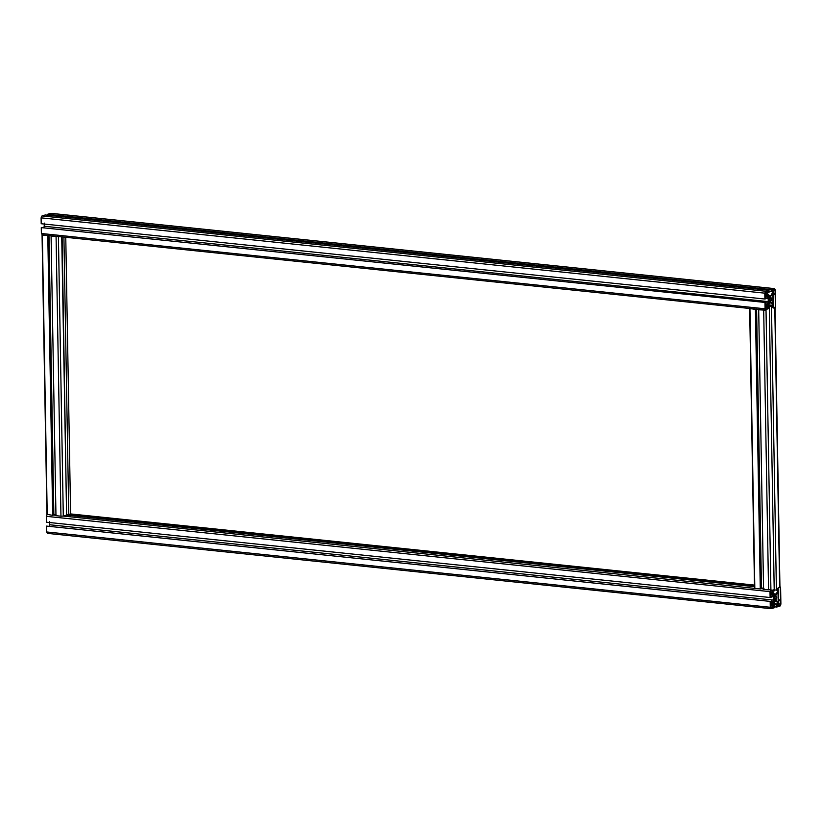<?xml version="1.0" encoding="UTF-8"?>
<svg xmlns="http://www.w3.org/2000/svg" width="822" height="822" viewBox="0 0 822 822"><rect width="100%" height="100%" fill="white"/><g stroke="black" fill="none" stroke-linecap="round" stroke-linejoin="round"><path stroke-width="1.23" d="M773.964 593.792L776.276 594.029L774.499 594.553L772.454 591.614L772.433 590.206L773.605 589.867L773.625 591.049L774.232 590.874L769.279 307.079L767.717 306.914M774.221 590.001L777.026 590.052L777.006 588.871L777.961 588.583L777.992 590.36L776.276 594.029M777.992 590.36L776.482 590.206M775.536 595.498L778.023 592.611L778.198 602.557L776.502 600.728L775.639 600.985L775.619 600.214C777.15 598.19 777.119 596.618 775.536 595.498L775.536 595.477M68.226 515.127L67.26 515.168M67.743 515.219L68.288 516.206M68.123 514.921L66.582 514.767L68.267 515.158M769.279 307.079L768.693 308.445L767.522 308.784L767.491 307.387L769.413 303.277L771.19 302.753L773.019 305.383L773.05 307.161L772.084 307.449L772.064 306.257L767.419 306.02M770.43 302.506L770.409 301.736C771.94 299.711 771.909 298.139 770.327 297.019L772.803 293.187L772.978 303.133L770.43 302.506M768.519 305.188L767.625 305.825M772.064 306.257L767.923 305.835L768.57 305.424M754.514 586.692L66.592 515.096L61.732 236.931M768.673 307.264L767.604 307.151M773.245 591.008L772.783 592.076M772.444 590.926L773.625 591.049M771.457 306.442L776.41 590.227M63.921 237.157L68.771 514.459L754.493 585.819M774.18 587.874L769.3 308.342M66.572 514.233L62.112 236.972M60.951 516.195L63.294 516.072L58.413 236.541L51.087 236.15L55.968 515.682L60.951 516.195L56.081 236.674M47.799 235.441L766.022 310.182L758.696 309.791L763.576 589.312L768.56 589.836L770.902 589.703L766.022 310.182L46.032 235.256M45.446 235.195L43.278 235.205M48.991 235.462L53.872 514.983L52.67 515.332L47.214 514.397L42.333 234.866L48.724 235.534M52.022 235.883L51.087 236.15M57.879 236.489L55.3 236.222M54.714 236.161L52.947 235.976M754.483 585.089L70.6 513.925L65.77 237.353M70.6 513.925L68.771 514.459M52.67 515.332L47.799 235.811M55.947 514.418L53.862 514.531M66.592 515.096L63.294 516.072L760.278 588.973L755.397 309.442L749.941 308.507L754.822 588.028M778.424 599.762L780.51 599.978L778.434 600.584L778.208 587.555L780.602 587.329L780.9 604.149L779.996 606.081L776.708 607.047L774.509 606.821M772.927 605.393L774.488 605.557L774.529 607.684L771.026 608.681L47.337 533.365L771.231 608.66L770.276 607.273L770.173 601.396L46.484 526.09L46.587 531.957L47.542 533.344M764.892 299.033L764.789 293.166L765.693 291.235L768.981 290.258L45.292 214.953L42.004 215.919L41.1 217.851L41.203 223.728L764.892 299.033L766.083 298.684L765.364 295.704L766.155 295.478L768.19 298.417L768.251 301.602L766.33 305.712L765.549 305.938L766.155 302.568L41.275 227.612L41.377 233.489L42.333 234.866M41.275 227.612L766.155 302.568M44.028 227.427L44.501 223.111M47.491 215.179L47.471 214.316L771.159 289.621L774.663 288.635L50.974 213.319L47.471 214.316M46.484 526.09L770.173 601.396M49.238 525.895L49.71 521.59M47.214 514.397L46.309 516.329L46.412 522.206L770.101 597.512L769.998 591.635L770.902 589.703M773.851 307.675L773.317 307.223L775.054 307.387L773.327 308.034L773.101 295.006L775.177 294.399L775.403 307.428L774.786 307.603L779.667 587.134L780.602 587.329M775.629 600.635L776.502 600.728M778.208 603.194L778.444 601.057L780.489 600.461L779.914 605.485L778.742 605.835L778.208 603.194M774.108 596.936L771.786 593.576L772.331 592.405L774.653 595.765L774.108 596.936M773.194 595.611L774.653 595.765M772.043 589.991L772.074 592.046L770.378 593.546L770.348 591.676L770.995 590.299L772.043 589.991M770.348 591.861L772.074 592.046M770.368 593.094L771.529 593.207M770.748 604.098L771.539 604.18L770.759 604.417L771.365 601.046M770.101 597.512L771.293 597.162L770.574 594.183L771.365 593.946L773.399 596.895L773.461 600.081L771.539 604.18M770.615 596.001L771.283 596.073M771.293 596.68L773.399 596.895M49.772 524.765L773.461 600.081M776.348 597.625L775.28 599.526L774.55 598.159L775.423 596.279L776.348 597.625M774.735 600.471L772.546 605.146L771.971 604.314L774.149 599.628L774.735 600.471L773.81 600.368M771.015 607.992L770.584 605.156L771.735 604.817L772.351 607.705L771.159 608.033M770.584 605.475L772.31 605.66M770.697 607.54L772.351 607.705M773.718 603.687L778.444 604.18L778.465 605.578L777.304 605.917L777.283 604.735L776.667 604.92L776.708 607.047M777.293 605.454L778.465 605.578M773.42 604.334L777.283 604.735M773.307 604.571L776.667 604.92M774.488 605.557L773.903 606.924L772.731 607.263L772.701 605.865L774.622 601.755L776.4 601.231L778.444 604.18M772.814 605.629L773.882 605.732M772.721 606.8L773.903 606.924M756.6 309.093L761.48 588.624L760.278 588.973M763.556 588.049L761.47 588.162M774.19 307.572L773.019 307.921M755.408 309.072L753.64 308.897M753.055 308.836L750.887 308.836M755.397 309.442L756.332 309.175M759.631 309.514L758.696 309.791M765.488 310.13L762.908 309.853M762.323 309.791L760.556 309.617M50.769 213.34L774.458 288.656L775.413 290.043L775.403 307.428M771.159 289.621L771.2 291.759L771.796 290.392L772.957 290.043L772.988 291.45L771.067 295.55L769.289 296.074L767.245 293.135L767.224 291.728L768.395 291.389L768.416 292.57L769.022 292.396L768.981 290.258M766.022 310.182L765.066 308.795L764.963 302.917M780.284 586.949L780.51 599.978M774.386 289.293L775.074 290.279L775.136 293.927L773.091 294.533L773.225 289.632L774.54 289.282M765.785 291.82L766.834 291.512L766.864 293.567L765.169 295.077L765.785 291.82M768.899 298.458L766.577 295.098L767.121 293.927L769.443 297.287L768.899 298.458M769.341 299.681L770.409 297.79L771.139 299.157L770.265 301.027L769.341 299.681M765.806 309.514L765.374 306.678L766.525 306.339L767.142 309.236L765.95 309.555M769.526 301.993L767.337 306.678L766.762 305.835L768.94 301.15L769.526 301.993L768.601 301.9M768.642 304.931L773.019 305.383M773.05 307.161L772.084 307.068M771.293 302.249L770.419 302.157M772.978 303.133L771.827 303.02M775.136 293.927L773.081 293.721M767.142 309.236L765.488 309.062M767.101 307.181L765.374 307.007M768.693 308.445L767.512 308.322M766.073 297.595L765.395 297.523M766.33 305.712L765.539 305.63M768.251 301.602L44.563 226.286M768.19 298.417L766.083 298.201M769.443 297.287L767.984 297.132M766.32 294.738L765.159 294.615M766.864 293.567L765.138 293.382M772.988 291.45L771.807 291.327M771.2 291.759L769.012 291.522M768.416 292.57L767.234 292.447M771.067 295.55L768.755 295.314M56.903 515.404L53.605 515.065M770.276 607.273L46.587 531.957M764.511 589.045L761.213 588.696M46.309 516.329L769.998 591.635M778.701 603.913L780.551 604.108M778.732 605.362L779.914 605.485M763.689 310.305L768.56 589.836M41.1 217.851L764.789 293.166M765.693 291.235L42.004 215.919M765.066 308.795L41.377 233.489M775.074 290.279L773.225 290.094M46.936 514.572L42.056 235.051M775.064 307.428L779.944 586.949M749.664 308.682L754.534 588.213"/></g></svg>
